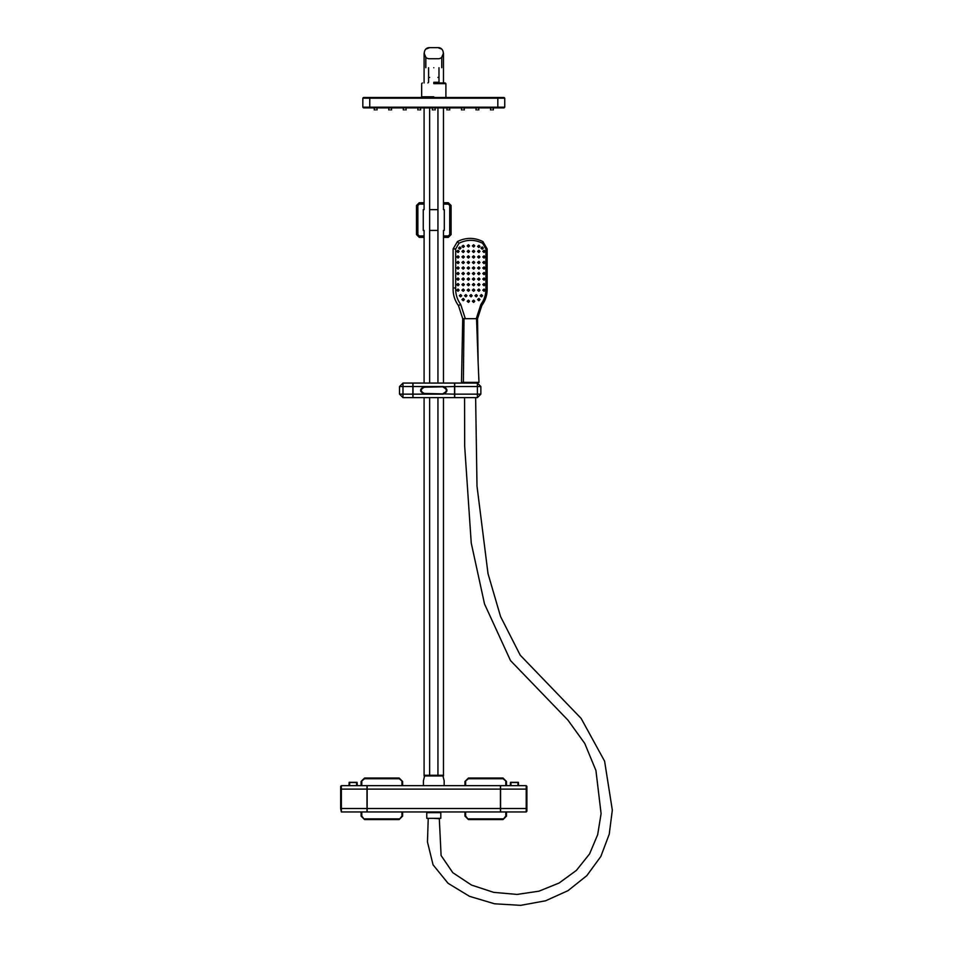 <?xml version="1.0" encoding="UTF-8"?>
<svg xmlns="http://www.w3.org/2000/svg" width="953" height="953" viewBox="0 0 953 953"><rect width="100%" height="100%" fill="white"/><g stroke="black" fill="none" stroke-linecap="round" stroke-linejoin="round"><path stroke-width="1.43" d="M340.674 808.501L341.365 811.956L366.976 811.956L366.976 785.653L341.365 785.653L340.674 786.344L340.674 808.501L341.365 808.501L341.365 789.108L340.674 789.108M357.292 785.653L357.089 782.33L349.179 782.33L348.977 785.653M510.284 785.653L510.486 782.33L518.396 782.33L518.599 785.653M500.42 811.956L500.42 785.653L444.169 785.653L444.169 780.805L442.788 775.265L424.788 775.265L423.406 780.805L423.406 785.653L367.155 785.653L367.155 811.956L500.42 811.956M440.81 812.647L426.765 812.647L426.765 818.329L440.81 818.329L440.81 812.647M440.191 812.647L440.191 811.956M402.631 785.653L402.631 781.496L399.176 778.041L364.558 778.041L361.092 781.496L361.092 785.653M361.092 811.956L361.092 816.113L364.558 819.568L399.176 819.568L402.631 816.113L402.631 811.956M506.484 785.653L506.484 781.496L503.017 778.041L468.399 778.041L464.945 781.496L464.945 785.653M464.945 811.956L464.945 816.113L468.399 819.568L503.017 819.568L506.484 816.113L506.484 811.956M526.902 811.265L526.211 811.956L500.599 811.956L500.599 785.653L526.211 785.653L526.902 786.344L526.902 811.265M442.788 775.265L443.479 775.956L424.097 775.956L424.097 397.615M423.406 785.653L444.169 785.653M443.479 237.345L448.327 237.345L451.091 234.569L451.091 205.491L448.327 202.727L443.479 202.727M424.097 202.727L419.249 202.727L416.485 205.491L416.485 234.569L419.249 237.345L424.097 237.345M429.636 383.07L429.636 230.423C421.417 230.423 421.417 230.423 429.636 230.423L437.939 230.423C446.159 230.423 446.159 230.423 437.939 230.423L437.939 209.648C446.159 209.648 446.159 209.648 437.939 209.648L437.939 107.88M429.636 230.423L429.636 209.648C421.417 209.648 421.417 209.648 429.636 209.648L437.939 209.648M433.782 67.723C444.05 67.723 444.05 67.723 433.782 67.723C423.525 67.723 423.525 67.723 433.782 67.723M433.782 82.268C427.087 82.268 427.087 82.268 433.782 82.268L438.976 82.268L439.667 82.959M429.636 47.65C422.489 47.34 422.489 59.026 429.636 58.729L437.939 58.729C445.087 59.026 445.087 47.34 437.939 47.65L429.636 47.65L425.943 49.068M424.097 82.959L424.097 53.189L425.824 57.216L425.824 67.723M441.751 67.723L441.751 57.216L443.479 53.189L443.479 82.959M441.632 49.068L437.939 47.65M475.63 397.615L477 486.113L488.007 573.611L500.563 616.567L520.207 655.164L581.127 718.407L604.595 761.149L612.326 810.11L609.241 834.185L600.831 856.485L586.81 875.664L568.024 890.65L545.628 900.776L520.695 905.35L494.547 903.789L469.495 896.32L448.065 883.3L433.055 864.812L427.468 841.964L428.231 818.329M433.782 818.329L439.309 818.722L441.096 855.52L452.806 872.686L471.473 885.051L493.666 892.353L517.026 894.426L538.945 891.186L559.125 883.014L576.422 870.375L589.597 853.876L597.674 834.661L601.093 813.648L595.935 770.489L584.725 743.388L567.917 720.099L510.51 660.584L484.517 603.964L471.235 542.996L464.671 446.159L464.564 397.615M420.976 97.492L421.667 96.801L421.667 83.65L422.37 82.959M446.6 97.492L445.897 96.801L445.897 83.65L445.206 82.959L433.782 82.959C419.058 82.959 419.058 82.959 433.782 82.959M390.17 109.952C391.957 109.952 391.957 109.952 390.17 109.952C388.383 109.952 388.383 109.952 390.17 109.952M419.249 109.952C421.035 109.952 421.035 109.952 419.249 109.952C417.462 109.952 417.462 109.952 419.249 109.952M448.327 109.952C450.114 109.952 450.114 109.952 448.327 109.952C446.54 109.952 446.54 109.952 448.327 109.952M477.405 109.952C479.192 109.952 479.192 109.952 477.405 109.952C475.618 109.952 475.618 109.952 477.405 109.952M491.939 109.952C493.725 109.952 493.725 109.952 491.939 109.952C490.152 109.952 490.152 109.952 491.939 109.952M462.86 109.952C464.647 109.952 464.647 109.952 462.86 109.952C461.073 109.952 461.073 109.952 462.86 109.952M433.782 109.952C435.569 109.952 435.569 109.952 433.782 109.952C432.007 109.952 432.007 109.952 433.782 109.952M404.715 109.952C406.49 109.952 406.49 109.952 404.715 109.952C402.928 109.952 402.928 109.952 404.715 109.952M375.637 109.952C377.424 109.952 377.424 109.952 375.637 109.952C373.85 109.952 373.85 109.952 375.637 109.952M369.752 97.492L363.522 97.492L362.831 98.183L362.831 107.189L363.522 107.88L504.054 107.88L504.745 107.189L504.745 98.183L504.054 97.492L369.752 97.492L369.752 98.183L497.823 98.183L497.823 97.492M402.976 397.615L412.875 397.615L412.875 394.149L402.976 394.149L402.976 397.615L399.521 394.149L402.976 394.149L402.976 386.537L399.521 386.537L402.976 383.07L402.976 386.537L412.875 386.537L412.875 383.07L402.976 383.07M399.521 386.537L399.521 394.149M412.875 394.149L412.875 386.537M413.018 394.149L413.018 397.615L454.557 397.615L454.557 383.07L413.018 383.07L413.018 394.149L443.276 394.149C448.184 391.612 448.184 389.074 443.276 386.537L424.299 386.537C419.391 389.074 419.391 391.612 424.299 394.149L424.299 393.458C420.285 391.385 420.285 389.3 424.299 387.228L454.557 386.537M480.86 394.149L477.405 397.615L454.7 397.615L454.7 383.07L477.405 383.07L480.86 386.537L480.86 394.149L477.405 394.149L477.405 386.537L480.86 386.537M454.7 386.537L477.405 386.537L477.405 383.07M477.405 397.615L477.405 394.149L454.7 394.149M476.714 383.07L476.714 382.379L463.551 382.379L463.551 383.07M465.326 318.683L460.68 304.388C457.13 299.576 455.474 294.108 455.701 287.997L455.701 248.959L458.953 243.289L457.452 241.562L453.104 248.947L453.104 287.949C452.854 294.501 454.641 300.362 458.453 305.544L462.729 318.683L461.478 382.379L463.372 382.379L464.004 318.683L462.848 318.683L477.417 318.683M458.953 243.289C466.851 239.358 474.749 239.358 482.635 243.289L485.887 248.959L485.887 287.997C486.125 294.108 484.458 299.576 480.92 304.388L481.813 305.544L477.536 318.683L478.132 362.462L476.536 318.683M485.887 287.997L487.043 287.949L485.887 287.997M457.357 241.585C465.874 237.321 474.391 237.321 482.909 241.585L487.162 248.947L487.162 287.949C487.412 294.501 485.625 300.362 481.813 305.544M485.887 248.959L487.043 248.947L485.887 248.959M482.635 243.289L482.909 241.585M454.378 248.959L455.701 248.959M454.378 287.997L455.701 287.997M458.453 305.544L460.68 304.388M463.73 318.683L476.262 318.683L480.92 304.388M463.372 382.379L478.978 382.379L478.132 362.462M464.349 251.401L463.313 250.294L462.265 251.401L463.313 252.509L464.349 251.401M463.146 250.305L461.943 251.401L463.146 252.485M474.761 251.401L473.724 250.294L472.676 251.401L473.724 252.509L474.761 251.401M473.558 250.305L472.354 251.401L473.558 252.485M485.172 251.401L484.124 250.294L483.088 251.401L484.124 252.509L485.172 251.401M483.969 250.305L482.766 251.401L483.969 252.485M474.761 245.862L473.724 244.754L472.676 245.862L473.724 246.97L474.761 245.862M473.558 244.766L472.354 245.862L473.558 246.958M479.967 246.41L478.93 245.302L477.882 246.41L478.93 247.518L479.967 246.41M478.763 245.314L477.56 246.41L478.763 247.506M458.881 248.078L459.93 246.97L460.966 248.078L459.93 249.186L458.881 248.078M459.763 249.162L458.56 248.078L459.763 246.982M464.349 256.941L463.313 255.833L462.265 256.941L463.313 258.037L464.349 256.941M463.146 255.845L461.943 256.941L463.146 258.025M474.761 256.941L473.724 255.833L472.676 256.941L473.724 258.037L474.761 256.941M473.558 255.845L472.354 256.941L473.558 258.025M485.172 256.941L484.124 255.833L483.088 256.941L484.124 258.037L485.172 256.941M483.969 255.845L482.766 256.941L483.969 258.025M464.349 262.468L463.313 261.36L462.265 262.468L463.313 263.576L464.349 262.468M463.146 261.384L461.943 262.468L463.146 263.564M474.761 262.468L473.724 261.36L472.676 262.468L473.724 263.576L474.761 262.468M473.558 261.384L472.354 262.468L473.558 263.564M485.172 262.468L484.124 261.36L483.088 262.468L484.124 263.576L485.172 262.468M483.969 261.384L482.766 262.468L483.969 263.564M464.349 268.007L463.313 266.9L462.265 268.007L463.313 269.115L464.349 268.007M463.146 266.911L461.943 268.007L463.146 269.103M474.761 268.007L473.724 266.9L472.676 268.007L473.724 269.115L474.761 268.007M473.558 266.911L472.354 268.007L473.558 269.103M485.172 268.007L484.124 266.9L483.088 268.007L484.124 269.115L485.172 268.007M483.969 266.911L482.766 268.007L483.969 269.103M464.349 273.547L463.313 272.439L462.265 273.547L463.313 274.655L464.349 273.547M463.146 272.451L461.943 273.547L463.146 274.643M474.761 273.547L473.724 272.439L472.676 273.547L473.724 274.655L474.761 273.547M473.558 272.451L472.354 273.547L473.558 274.643M485.172 273.547L484.124 272.439L483.088 273.547L484.124 274.655L485.172 273.547M483.969 272.451L482.766 273.547L483.969 274.643M464.349 279.086L463.313 277.978L462.265 279.086L463.313 280.194L464.349 279.086M463.146 277.99L461.943 279.086L463.146 280.182M474.761 279.086L473.724 277.978L472.676 279.086L473.724 280.194L474.761 279.086M473.558 277.99L472.354 279.086L473.558 280.182M485.172 279.086L484.124 277.978L483.088 279.086L484.124 280.194L485.172 279.086M483.969 277.99L482.766 279.086L483.969 280.182M464.349 284.625L463.313 283.517L462.265 284.625L463.313 285.733L464.349 284.625M463.146 283.529L461.943 284.625L463.146 285.721M474.761 284.625L473.724 283.517L472.676 284.625L473.724 285.733L474.761 284.625M473.558 283.529L472.354 284.625L473.558 285.721M485.172 284.625L484.124 283.517L483.088 284.625L484.124 285.733L485.172 284.625M483.969 283.529L482.766 284.625L483.969 285.721M464.349 290.165L463.313 289.057L462.265 290.165L463.313 291.273L464.349 290.165M463.146 289.069L461.943 290.165L463.146 291.261M474.761 290.165L473.724 289.057L472.676 290.165L473.724 291.273L474.761 290.165M473.558 289.069L472.354 290.165L473.558 291.261M485.172 290.165L484.124 289.057L483.088 290.165L484.124 291.273L485.172 290.165M483.969 289.069L482.766 290.165L483.969 291.261M466.958 295.704L465.91 294.596L464.873 295.704L465.91 296.812L466.958 295.704M465.755 294.608L464.552 295.704L465.755 296.8M477.358 295.704L476.321 294.596L475.285 295.704L476.321 296.812L477.358 295.704M476.166 294.608L474.963 295.704L476.166 296.8M469.555 301.243L468.519 300.135L467.47 301.243L468.519 302.351L469.555 301.243M468.352 300.147L467.149 301.243L468.352 302.339M474.761 301.243L473.724 300.135L472.676 301.243L473.724 302.351L474.761 301.243M473.558 300.147L472.354 301.243L473.558 302.339M479.967 299.576L478.93 298.468L477.882 299.576L478.93 300.683L479.967 299.576M478.763 298.492L477.56 299.576L478.763 300.671M464.349 299.576L463.313 298.468L462.265 299.576L463.313 300.683L464.349 299.576M463.146 298.492L461.943 299.576L463.146 300.671M482.563 295.704L481.527 294.596L480.491 295.704L481.527 296.812L482.563 295.704M481.36 294.608L480.169 295.704L481.36 296.8M461.752 295.704L460.704 294.596L459.668 295.704L460.704 296.812L461.752 295.704M460.549 294.608L459.346 295.704L460.549 296.8M472.164 295.704L471.116 294.596L470.079 295.704L471.116 296.812L472.164 295.704M470.961 294.608L469.758 295.704L470.961 296.8M479.967 290.165L478.93 289.057L477.882 290.165L478.93 291.273L479.967 290.165M478.763 289.069L477.56 290.165L478.763 291.261M459.143 290.165L458.107 289.057L457.071 290.165L458.107 291.273L459.143 290.165M457.94 289.069L456.749 290.165L457.94 291.261M469.555 290.165L468.519 289.057L467.47 290.165L468.519 291.273L469.555 290.165M468.352 289.069L467.149 290.165L468.352 291.261M479.967 284.625L478.93 283.517L477.882 284.625L478.93 285.733L479.967 284.625M478.763 283.529L477.56 284.625L478.763 285.721M459.143 284.625L458.107 283.517L457.071 284.625L458.107 285.733L459.143 284.625M457.94 283.529L456.749 284.625L457.94 285.721M469.555 284.625L468.519 283.517L467.47 284.625L468.519 285.733L469.555 284.625M468.352 283.529L467.149 284.625L468.352 285.721M479.967 279.086L478.93 277.978L477.882 279.086L478.93 280.194L479.967 279.086M478.763 277.99L477.56 279.086L478.763 280.182M459.143 279.086L458.107 277.978L457.071 279.086L458.107 280.194L459.143 279.086M457.94 277.99L456.749 279.086L457.94 280.182M469.555 279.086L468.519 277.978L467.47 279.086L468.519 280.194L469.555 279.086M468.352 277.99L467.149 279.086L468.352 280.182M479.967 273.547L478.93 272.439L477.882 273.547L478.93 274.655L479.967 273.547M478.763 272.451L477.56 273.547L478.763 274.643M459.143 273.547L458.107 272.439L457.071 273.547L458.107 274.655L459.143 273.547M457.94 272.451L456.749 273.547L457.94 274.643M469.555 273.547L468.519 272.439L467.47 273.547L468.519 274.655L469.555 273.547M468.352 272.451L467.149 273.547L468.352 274.643M479.967 268.007L478.93 266.9L477.882 268.007L478.93 269.115L479.967 268.007M478.763 266.911L477.56 268.007L478.763 269.103M459.143 268.007L458.107 266.9L457.071 268.007L458.107 269.115L459.143 268.007M457.94 266.911L456.749 268.007L457.94 269.103M469.555 268.007L468.519 266.9L467.47 268.007L468.519 269.115L469.555 268.007M468.352 266.911L467.149 268.007L468.352 269.103M479.967 262.468L478.93 261.36L477.882 262.468L478.93 263.576L479.967 262.468M478.763 261.384L477.56 262.468L478.763 263.564M459.143 262.468L458.107 261.36L457.071 262.468L458.107 263.576L459.143 262.468M457.94 261.384L456.749 262.468L457.94 263.564M469.555 262.468L468.519 261.36L467.47 262.468L468.519 263.576L469.555 262.468M468.352 261.384L467.149 262.468L468.352 263.564M479.967 256.941L478.93 255.833L477.882 256.941L478.93 258.037L479.967 256.941M478.763 255.845L477.56 256.941L478.763 258.025M459.143 256.941L458.107 255.833L457.071 256.941L458.107 258.037L459.143 256.941M457.94 255.845L456.749 256.941L457.94 258.025M469.555 256.941L468.519 255.833L467.47 256.941L468.519 258.037L469.555 256.941M468.352 255.845L467.149 256.941L468.352 258.025M483.35 248.078L482.313 246.97L481.265 248.078L482.313 249.186L483.35 248.078M482.147 246.982L480.943 248.078L482.147 249.162M464.349 246.41L463.313 245.302L462.265 246.41L463.313 247.518L464.349 246.41M463.146 245.314L461.943 246.41L463.146 247.506M469.555 245.862L468.519 244.754L467.47 245.862L468.519 246.97L469.555 245.862M468.352 244.766L467.149 245.862L468.352 246.958M479.967 251.401L478.93 250.294L477.882 251.401L478.93 252.509L479.967 251.401M478.763 250.305L477.56 251.401L478.763 252.485M459.143 251.401L458.107 250.294L457.071 251.401L458.107 252.509L459.143 251.401M457.94 250.305L456.749 251.401L457.94 252.485M469.555 251.401L468.519 250.294L467.47 251.401L468.519 252.509L469.555 251.401M468.352 250.305L467.149 251.401L468.352 252.485M341.365 811.956L341.365 808.501L366.976 808.501M366.976 789.108L341.365 789.108L341.365 785.653M349.668 785.653L349.668 782.532L356.589 782.532L356.589 785.653M517.908 785.653L517.908 782.532L510.975 782.532L510.975 785.653M500.42 808.501L367.155 808.501M367.155 789.108L500.42 789.108M364.558 778.041L364.558 778.732L399.176 778.732L399.176 778.041M399.176 778.732L402.631 781.496M361.092 781.496L364.558 778.732M401.94 811.956L401.94 816.113L402.631 816.113M401.94 781.496L401.94 785.653M361.092 816.113L361.783 816.113L361.783 811.956M361.783 785.653L361.783 781.496M401.94 816.113L399.176 819.568M364.558 819.568L361.783 816.113M399.176 818.877L364.558 818.877M468.399 778.041L468.399 778.732L503.017 778.732L503.017 778.041M503.017 778.732L506.484 781.496M464.945 781.496L468.399 778.732M505.781 811.956L505.781 816.113L506.484 816.113M505.781 781.496L505.781 785.653M464.945 816.113L465.636 816.113L465.636 811.956M465.636 785.653L465.636 781.496M505.781 816.113L503.017 819.568M468.399 819.568L465.636 816.113M503.017 818.877L468.399 818.877M526.211 811.956L526.211 808.501L526.902 808.501M500.599 808.501L526.211 808.501L526.211 789.108L526.902 789.108M500.599 789.108L526.211 789.108L526.211 785.653M443.479 204.109L448.327 204.109L448.327 202.727M419.249 202.727L419.249 204.109L424.097 204.109M448.327 204.109L449.709 205.491L451.091 205.491M416.485 205.491L417.867 205.491L419.249 204.109M449.709 205.491L449.709 234.569L451.091 234.569M416.485 234.569L417.867 234.569L417.867 205.491M449.709 234.569L448.327 235.963L448.327 237.345M419.249 237.345L419.249 235.963L417.867 234.569M448.327 235.963L443.479 235.963M424.097 235.963L419.249 235.963M429.636 77.419C422.489 77.419 422.489 77.419 429.636 77.419M437.939 77.419C445.087 77.419 445.087 77.419 437.939 77.419M429.636 775.265L429.636 397.615M429.636 209.648L429.636 107.88M437.939 775.265L437.939 397.615M437.939 383.07L437.939 230.423M433.782 96.801C449.411 96.801 449.411 96.801 433.782 96.801L421.667 96.801M433.782 83.65C418.164 83.65 418.164 83.65 433.782 83.65L445.897 83.65M362.831 98.183L369.752 98.183L369.752 107.189L362.831 107.189M369.752 107.88L369.752 107.189L497.823 107.189L497.823 107.88M504.745 107.189L497.823 107.189L497.823 98.183L504.745 98.183M413.018 386.537L424.299 386.537L424.299 387.228M454.557 394.149L424.299 393.458M443.276 387.228C447.291 389.3 447.291 391.385 443.276 393.458M427.385 812.647L427.385 811.956M423.263 230.423L423.263 209.648M444.312 230.423L444.312 209.648M438.976 82.268L438.976 67.723M427.897 82.959L428.6 82.268L428.6 67.723M424.097 107.88L424.097 209.648M424.097 230.423L424.097 383.07M443.479 107.88L443.479 209.648M443.479 230.423L443.479 383.07M443.479 397.615L443.479 775.956M391.552 109.952L391.552 107.88M388.788 109.952L388.788 107.88M420.63 109.952L420.63 107.88M417.867 109.952L417.867 107.88M449.709 109.952L449.709 107.88M446.945 109.952L446.945 107.88M478.787 109.952L478.787 107.88M476.024 109.952L476.024 107.88M493.32 109.952L493.32 107.88M490.557 109.952L490.557 107.88M464.254 109.952L464.254 107.88M461.478 109.952L461.478 107.88M435.176 109.952L435.176 107.88M432.4 109.952L432.4 107.88M406.097 109.952L406.097 107.88M403.322 109.952L403.322 107.88M377.019 109.952L377.019 107.88M374.243 109.952L374.243 107.88"/></g></svg>
